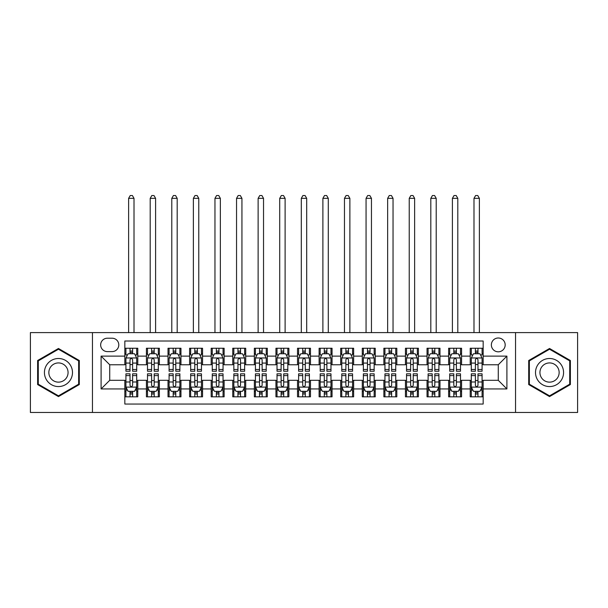 <?xml version="1.0" encoding="UTF-8"?>
<svg xmlns="http://www.w3.org/2000/svg" width="608" height="608" viewBox="0 0 608 608"><rect width="100%" height="100%" fill="white"/><g stroke="black" fill="none" stroke-linecap="round" stroke-linejoin="round"><path stroke-width="0.91" d="M498.271 337.995A6.908 6.908 0 0 0 491.363 344.903A6.908 6.908 0 0 0 498.271 351.812A6.908 6.908 0 0 0 505.18 344.903A6.908 6.908 0 0 0 498.271 337.995M515.538 412.467L577.6 412.467L577.6 332.599L515.538 332.599L515.538 412.467L92.462 412.467L92.462 332.599L30.4 332.599L30.4 412.467L92.462 412.467M483.162 348.247L470.212 348.247L470.212 356.128L461.578 356.128L461.578 364.762L470.212 364.762L470.212 356.128M461.578 356.128L461.578 348.247L448.628 348.247L448.628 356.128L439.987 356.128L439.987 364.762L448.628 364.762L448.628 356.128M439.987 356.128L439.987 348.247L427.036 348.247L427.036 356.128L418.403 356.128L418.403 364.762L427.036 364.762L427.036 356.128M418.403 356.128L418.403 348.247L405.452 348.247L405.452 356.128L396.819 356.128L396.819 364.762L405.452 364.762L405.452 356.128M396.819 356.128L396.819 348.247L383.868 348.247L383.868 356.128L375.235 356.128L375.235 364.762L383.868 364.762L383.868 356.128M375.235 356.128L375.235 348.247L362.284 348.247L362.284 356.128L353.651 356.128L353.651 364.762L362.284 364.762L362.284 356.128M353.651 356.128L353.651 348.247L340.693 348.247L340.693 356.128L332.059 356.128L332.059 364.762L340.693 364.762L340.693 356.128M332.059 356.128L332.059 348.247L319.109 348.247L319.109 356.128L310.475 356.128L310.475 364.762L319.109 364.762L319.109 356.128M310.475 356.128L310.475 348.247L297.525 348.247L297.525 356.128L288.891 356.128L288.891 364.762L297.525 364.762L297.525 356.128M288.891 356.128L288.891 348.247L275.941 348.247L275.941 356.128L267.307 356.128L267.307 364.762L275.941 364.762L275.941 356.128M267.307 356.128L267.307 348.247L254.349 348.247L254.349 356.128L245.716 356.128L245.716 364.762L254.349 364.762L254.349 356.128M245.716 356.128L245.716 348.247L232.765 348.247L232.765 356.128L224.132 356.128L224.132 364.762L232.765 364.762L232.765 356.128M224.132 356.128L224.132 348.247L211.181 348.247L211.181 356.128L202.548 356.128L202.548 364.762L211.181 364.762L211.181 356.128M202.548 356.128L202.548 348.247L189.597 348.247L189.597 356.128L180.964 356.128L180.964 364.762L189.597 364.762L189.597 356.128M180.964 356.128L180.964 348.247L168.013 348.247L168.013 356.128L159.372 356.128L159.372 364.762L168.013 364.762L168.013 356.128M159.372 356.128L159.372 348.247L146.422 348.247L146.422 364.762L137.788 364.762L137.788 348.247L124.838 348.247M124.838 396.819L137.788 396.819L137.788 380.304L146.422 380.304L146.422 396.819L159.372 396.819L159.372 380.304L168.013 380.304L168.013 388.938L159.372 388.938M168.013 388.938L168.013 396.819L180.964 396.819L180.964 380.304L189.597 380.304L189.597 388.938L180.964 388.938M189.597 388.938L189.597 396.819L202.548 396.819L202.548 380.304L211.181 380.304L211.181 388.938L202.548 388.938M211.181 388.938L211.181 396.819L224.132 396.819L224.132 380.304L232.765 380.304L232.765 388.938L224.132 388.938M232.765 388.938L232.765 396.819L245.716 396.819L245.716 380.304L254.349 380.304L254.349 388.938L245.716 388.938M254.349 388.938L254.349 396.819L267.307 396.819L267.307 380.304L275.941 380.304L275.941 388.938L267.307 388.938M275.941 388.938L275.941 396.819L288.891 396.819L288.891 380.304L297.525 380.304L297.525 388.938L288.891 388.938M297.525 388.938L297.525 396.819L310.475 396.819L310.475 380.304L319.109 380.304L319.109 388.938L310.475 388.938M319.109 388.938L319.109 396.819L332.059 396.819L332.059 380.304L340.693 380.304L340.693 388.938L332.059 388.938M340.693 388.938L340.693 396.819L353.651 396.819L353.651 380.304L362.284 380.304L362.284 388.938L353.651 388.938M362.284 388.938L362.284 396.819L375.235 396.819L375.235 380.304L383.868 380.304L383.868 388.938L375.235 388.938M383.868 388.938L383.868 396.819L396.819 396.819L396.819 380.304L405.452 380.304L405.452 388.938L396.819 388.938M405.452 388.938L405.452 396.819L418.403 396.819L418.403 380.304L427.036 380.304L427.036 388.938L418.403 388.938M427.036 388.938L427.036 396.819L439.987 396.819L439.987 380.304L448.628 380.304L448.628 388.938L439.987 388.938M448.628 388.938L448.628 396.819L461.578 396.819L461.578 380.304L470.212 380.304L470.212 388.938L461.578 388.938M107.35 351.599L112.1 351.599A6.688 6.688 0 0 0 118.796 344.903A6.688 6.688 0 0 0 112.1 338.215L107.35 338.215A6.688 6.688 0 0 0 100.662 344.903A6.688 6.688 0 0 0 107.35 351.599M515.538 332.599L92.462 332.599M483.162 356.128L483.162 341.02L124.838 341.02L124.838 364.762L109.729 364.762L109.729 380.304L124.838 380.304L124.838 404.046L483.162 404.046L483.162 380.304L498.271 380.304L498.271 364.762L483.162 364.762L483.162 356.128L506.905 356.128L506.905 388.938L483.162 388.938M124.838 388.938L101.095 388.938L101.095 356.128L124.838 356.128M470.212 388.938L470.212 396.819L483.162 396.819M124.838 353.651L125.917 353.651M130.021 353.651L132.612 353.651M136.709 353.651L137.788 353.651M124.838 364.549L125.917 364.549M130.021 364.549L132.612 364.549M136.709 364.549L137.788 364.549M124.838 380.524L125.917 380.524M130.021 380.524L132.612 380.524M136.709 380.524L137.788 380.524M124.838 391.423L125.917 391.423M130.021 391.423L132.612 391.423M136.709 391.423L137.788 391.423M146.422 364.549L147.501 364.549M151.605 364.549L154.196 364.549M158.293 364.549L159.372 364.549M146.422 353.651L147.501 353.651M151.605 353.651L154.196 353.651M158.293 353.651L159.372 353.651M146.422 380.524L147.501 380.524M151.605 380.524L154.196 380.524M158.293 380.524L159.372 380.524M146.422 391.423L147.501 391.423M151.605 391.423L154.196 391.423M158.293 391.423L159.372 391.423M168.013 380.524L169.092 380.524M173.189 380.524L175.78 380.524M179.884 380.524L180.964 380.524M168.013 391.423L169.092 391.423M173.189 391.423L175.78 391.423M179.884 391.423L180.964 391.423M168.013 353.651L169.092 353.651M173.189 353.651L175.78 353.651M179.884 353.651L180.964 353.651M168.013 364.549L169.092 364.549M173.189 364.549L175.78 364.549M179.884 364.549L180.964 364.549M189.597 380.524L190.676 380.524M194.773 380.524L197.364 380.524M201.468 380.524L202.548 380.524M189.597 391.423L190.676 391.423M194.773 391.423L197.364 391.423M201.468 391.423L202.548 391.423M189.597 353.651L190.676 353.651M194.773 353.651L197.364 353.651M201.468 353.651L202.548 353.651M189.597 364.549L190.676 364.549M194.773 364.549L197.364 364.549M201.468 364.549L202.548 364.549M211.181 380.524L212.26 380.524M216.364 380.524L218.948 380.524M223.052 380.524L224.132 380.524M211.181 391.423L212.26 391.423M216.364 391.423L218.948 391.423M223.052 391.423L224.132 391.423M211.181 353.651L212.26 353.651M216.364 353.651L218.948 353.651M223.052 353.651L224.132 353.651M211.181 364.549L212.26 364.549M216.364 364.549L218.948 364.549M223.052 364.549L224.132 364.549M232.765 380.524L233.844 380.524M237.948 380.524L240.54 380.524M244.636 380.524L245.716 380.524M232.765 391.423L233.844 391.423M237.948 391.423L240.54 391.423M244.636 391.423L245.716 391.423M232.765 353.651L233.844 353.651M237.948 353.651L240.54 353.651M244.636 353.651L245.716 353.651M232.765 364.549L233.844 364.549M237.948 364.549L240.54 364.549M244.636 364.549L245.716 364.549M254.349 380.524L255.428 380.524M259.532 380.524L262.124 380.524M266.228 380.524L267.307 380.524M254.349 391.423L255.428 391.423M259.532 391.423L262.124 391.423M266.228 391.423L267.307 391.423M254.349 353.651L255.428 353.651M259.532 353.651L262.124 353.651M266.228 353.651L267.307 353.651M254.349 364.549L255.428 364.549M259.532 364.549L262.124 364.549M266.228 364.549L267.307 364.549M275.941 380.524L277.02 380.524M281.116 380.524L283.708 380.524M287.812 380.524L288.891 380.524M275.941 391.423L277.02 391.423M281.116 391.423L283.708 391.423M287.812 391.423L288.891 391.423M275.941 353.651L277.02 353.651M281.116 353.651L283.708 353.651M287.812 353.651L288.891 353.651M275.941 364.549L277.02 364.549M281.116 364.549L283.708 364.549M287.812 364.549L288.891 364.549M297.525 380.524L298.604 380.524M302.708 380.524L305.292 380.524M309.396 380.524L310.475 380.524M297.525 391.423L298.604 391.423M302.708 391.423L305.292 391.423M309.396 391.423L310.475 391.423M297.525 353.651L298.604 353.651M302.708 353.651L305.292 353.651M309.396 353.651L310.475 353.651M297.525 364.549L298.604 364.549M302.708 364.549L305.292 364.549M309.396 364.549L310.475 364.549M319.109 380.524L320.188 380.524M324.292 380.524L326.884 380.524M330.98 380.524L332.059 380.524M319.109 391.423L320.188 391.423M324.292 391.423L326.884 391.423M330.98 391.423L332.059 391.423M319.109 353.651L320.188 353.651M324.292 353.651L326.884 353.651M330.98 353.651L332.059 353.651M319.109 364.549L320.188 364.549M324.292 364.549L326.884 364.549M330.98 364.549L332.059 364.549M340.693 380.524L341.772 380.524M345.876 380.524L348.468 380.524M352.572 380.524L353.651 380.524M340.693 391.423L341.772 391.423M345.876 391.423L348.468 391.423M352.572 391.423L353.651 391.423M340.693 353.651L341.772 353.651M345.876 353.651L348.468 353.651M352.572 353.651L353.651 353.651M340.693 364.549L341.772 364.549M345.876 364.549L348.468 364.549M352.572 364.549L353.651 364.549M362.284 380.524L363.364 380.524M367.46 380.524L370.052 380.524M374.156 380.524L375.235 380.524M362.284 391.423L363.364 391.423M367.46 391.423L370.052 391.423M374.156 391.423L375.235 391.423M362.284 353.651L363.364 353.651M367.46 353.651L370.052 353.651M374.156 353.651L375.235 353.651M362.284 364.549L363.364 364.549M367.46 364.549L370.052 364.549M374.156 364.549L375.235 364.549M383.868 380.524L384.948 380.524M389.052 380.524L391.636 380.524M395.74 380.524L396.819 380.524M383.868 391.423L384.948 391.423M389.052 391.423L391.636 391.423M395.74 391.423L396.819 391.423M383.868 353.651L384.948 353.651M389.052 353.651L391.636 353.651M395.74 353.651L396.819 353.651M383.868 364.549L384.948 364.549M389.052 364.549L391.636 364.549M395.74 364.549L396.819 364.549M405.452 380.524L406.532 380.524M410.636 380.524L413.227 380.524M417.324 380.524L418.403 380.524M405.452 391.423L406.532 391.423M410.636 391.423L413.227 391.423M417.324 391.423L418.403 391.423M405.452 353.651L406.532 353.651M410.636 353.651L413.227 353.651M417.324 353.651L418.403 353.651M405.452 364.549L406.532 364.549M410.636 364.549L413.227 364.549M417.324 364.549L418.403 364.549M427.036 380.524L428.116 380.524M432.22 380.524L434.811 380.524M438.908 380.524L439.987 380.524M427.036 391.423L428.116 391.423M432.22 391.423L434.811 391.423M438.908 391.423L439.987 391.423M427.036 353.651L428.116 353.651M432.22 353.651L434.811 353.651M438.908 353.651L439.987 353.651M427.036 364.549L428.116 364.549M432.22 364.549L434.811 364.549M438.908 364.549L439.987 364.549M448.628 380.524L449.707 380.524M453.804 380.524L456.395 380.524M460.499 380.524L461.578 380.524M448.628 391.423L449.707 391.423M453.804 391.423L456.395 391.423M460.499 391.423L461.578 391.423M448.628 353.651L449.707 353.651M453.804 353.651L456.395 353.651M460.499 353.651L461.578 353.651M448.628 364.549L449.707 364.549M453.804 364.549L456.395 364.549M460.499 364.549L461.578 364.549M470.212 380.524L471.291 380.524M475.388 380.524L477.979 380.524M482.083 380.524L483.162 380.524M470.212 391.423L471.291 391.423M475.388 391.423L477.979 391.423M482.083 391.423L483.162 391.423M470.212 353.651L471.291 353.651M475.388 353.651L477.979 353.651M482.083 353.651L483.162 353.651M470.212 364.549L471.291 364.549M475.388 364.549L477.979 364.549M482.083 364.549L483.162 364.549M109.729 364.762L101.095 356.128M109.729 380.304L101.095 388.938M506.905 356.128L498.271 364.762M506.905 388.938L498.271 380.304M58.459 396.591L79.291 384.56L79.291 360.506L58.459 348.483L37.628 360.506L37.628 384.56L58.459 396.591M570.372 360.506L549.541 348.483L528.709 360.506L528.709 384.56L549.541 396.591L570.372 384.56L570.372 360.506M132.612 348.247L132.612 353.757L132.612 351.059L130.021 351.059M136.709 369.482L132.612 369.482L132.612 371.237L136.709 371.237L136.709 358.074L134.55 353.757L128.075 353.757L125.917 358.074L125.917 371.237L130.021 371.237L130.021 369.482L125.917 369.482M127.482 354.943L125.917 354.943L125.917 348.247M125.917 354.988L125.917 351.059M136.709 354.988L136.709 351.059M135.143 354.943L136.709 354.943L136.709 348.247M130.021 353.757L130.021 348.247M132.612 369.482L132.612 359.693C131.746 358.028 130.88 358.028 130.021 359.693L130.021 366.974M125.917 363.075L130.021 363.075L130.021 369.482M134.011 332.599L134.011 198.337L128.615 198.337L128.615 332.599M128.615 198.337L130.234 195.533L132.392 195.533L134.011 198.337M130.021 394.014L132.612 394.014M125.917 375.592L130.021 375.592L130.021 373.829L125.917 373.829L125.917 387L128.075 391.316L134.55 391.316L136.709 387L136.709 373.829L132.612 373.829L132.612 375.592L136.709 375.592M136.709 387L136.709 396.819M125.917 387L125.917 396.819M132.612 391.316L132.612 396.819M130.021 396.819L130.021 391.316M130.021 375.592L130.021 385.381C130.88 387.045 131.746 387.045 132.612 385.381L132.612 375.592M58.459 358.507A14.03 14.03 0 0 0 44.43 372.537A14.03 14.03 0 0 0 58.459 386.566A14.03 14.03 0 0 0 72.489 372.537A14.03 14.03 0 0 0 58.459 358.507M58.459 362.93A9.606 9.606 0 0 0 48.853 372.537A9.606 9.606 0 0 0 58.459 382.143A9.606 9.606 0 0 0 68.066 372.537A9.606 9.606 0 0 0 58.459 362.93M78.645 384.188L58.459 395.838L38.281 384.188L38.281 360.886L58.459 349.228L78.645 360.886L78.645 384.188M537.388 365.522A14.03 14.03 0 0 0 542.526 384.689A14.03 14.03 0 0 0 561.693 379.552A14.03 14.03 0 0 0 556.556 360.384A14.03 14.03 0 0 0 537.388 365.522M541.219 367.734A9.606 9.606 0 0 0 544.738 380.851A9.606 9.606 0 0 0 557.855 377.34A9.606 9.606 0 0 0 554.344 364.215A9.606 9.606 0 0 0 541.219 367.734M569.719 360.886L569.719 384.188L549.541 395.838L529.355 384.188L529.355 360.886L549.541 349.228L569.719 360.886M154.196 348.247L154.196 353.757L154.196 351.059L151.605 351.059M158.293 369.482L154.196 369.482L154.196 371.237L158.293 371.237L158.293 358.074L156.134 353.757L149.659 353.757L147.501 358.074L147.501 371.237L151.605 371.237L151.605 369.482L147.501 369.482M149.066 354.943L147.501 354.943L147.501 348.247M147.501 354.988L147.501 351.059M158.293 354.988L158.293 351.059M156.735 354.943L158.293 354.943L158.293 348.247M151.605 353.757L151.605 348.247M154.196 369.482L154.196 359.693C153.33 358.028 152.471 358.028 151.605 359.693L151.605 366.974M147.501 363.075L151.605 363.075L151.605 369.482M155.595 332.599L155.595 198.337L150.199 198.337L150.199 332.599M150.199 198.337L151.818 195.533L153.976 195.533L155.595 198.337M175.78 348.247L175.78 353.757L175.78 351.059L173.189 351.059M179.884 369.482L175.78 369.482L175.78 371.237L179.884 371.237L179.884 358.074L177.726 353.757L171.251 353.757L169.092 358.074L169.092 371.237L173.189 371.237L173.189 369.482L169.092 369.482M170.65 354.943L169.092 354.943L169.092 348.247M169.092 354.988L169.092 351.059M179.884 354.988L179.884 351.059M178.319 354.943L179.884 354.943L179.884 348.247M173.189 353.757L173.189 348.247M175.78 369.482L175.78 359.693C174.922 358.028 174.055 358.028 173.189 359.693L173.189 366.974M169.092 363.075L173.189 363.075L173.189 369.482M177.186 332.599L177.186 198.337L171.79 198.337L171.79 332.599M171.79 198.337L173.409 195.533L175.568 195.533L177.186 198.337M197.364 348.247L197.364 353.757L197.364 351.059L194.773 351.059M201.468 369.482L197.364 369.482L197.364 371.237L201.468 371.237L201.468 358.074L199.31 353.757L192.835 353.757L190.676 358.074L190.676 371.237L194.773 371.237L194.773 369.482L190.676 369.482M192.242 354.943L190.676 354.943L190.676 348.247M190.676 354.988L190.676 351.059M201.468 354.988L201.468 351.059M199.903 354.943L201.468 354.943L201.468 348.247M194.773 353.757L194.773 348.247M197.364 369.482L197.364 359.693C196.506 358.028 195.639 358.028 194.773 359.693L194.773 366.974M190.676 363.075L194.773 363.075L194.773 369.482M198.77 332.599L198.77 198.337L193.374 198.337L193.374 332.599M193.374 198.337L194.993 195.533L197.152 195.533L198.77 198.337M218.948 348.247L218.948 353.757L218.948 351.059L216.364 351.059M223.052 369.482L218.948 369.482L218.948 371.237L223.052 371.237L223.052 358.074L220.894 353.757L214.419 353.757L212.26 358.074L212.26 371.237L216.364 371.237L216.364 369.482L212.26 369.482M213.826 354.943L212.26 354.943L212.26 348.247M212.26 354.988L212.26 351.059M223.052 354.988L223.052 351.059M221.487 354.943L223.052 354.943L223.052 348.247M216.364 353.757L216.364 348.247M218.948 369.482L218.948 359.693C218.09 358.028 217.223 358.028 216.364 359.693L216.364 366.974M212.26 363.075L216.364 363.075L216.364 369.482M220.354 332.599L220.354 198.337L214.958 198.337L214.958 332.599M214.958 198.337L216.577 195.533L218.736 195.533L220.354 198.337M151.605 394.014L154.196 394.014M147.501 375.592L151.605 375.592L151.605 373.829L147.501 373.829L147.501 387L149.659 391.316L156.134 391.316L158.293 387L158.293 373.829L154.196 373.829L154.196 375.592L158.293 375.592M158.293 387L158.293 396.819M147.501 387L147.501 396.819M154.196 391.316L154.196 396.819M151.605 396.819L151.605 391.316M151.605 375.592L151.605 385.381C152.464 387.045 153.33 387.045 154.196 385.381L154.196 375.592M173.189 394.014L175.78 394.014M169.092 375.592L173.189 375.592L173.189 373.829L169.092 373.829L169.092 387L171.251 391.316L177.726 391.316L179.884 387L179.884 373.829L175.78 373.829L175.78 375.592L179.884 375.592M179.884 387L179.884 396.819M169.092 387L169.092 396.819M175.78 391.316L175.78 396.819M173.189 396.819L173.189 391.316M173.189 375.592L173.189 385.381C174.055 387.045 174.914 387.045 175.78 385.381L175.78 375.592M194.773 394.014L197.364 394.014M190.676 375.592L194.773 375.592L194.773 373.829L190.676 373.829L190.676 387L192.835 391.316L199.31 391.316L201.468 387L201.468 373.829L197.364 373.829L197.364 375.592L201.468 375.592M201.468 387L201.468 396.819M190.676 387L190.676 396.819M197.364 391.316L197.364 396.819M194.773 396.819L194.773 391.316M194.773 375.592L194.773 385.381C195.639 387.045 196.498 387.045 197.364 385.381L197.364 375.592M216.364 394.014L218.948 394.014M212.26 375.592L216.364 375.592L216.364 373.829L212.26 373.829L212.26 387L214.419 391.316L220.894 391.316L223.052 387L223.052 373.829L218.948 373.829L218.948 375.592L223.052 375.592M223.052 387L223.052 396.819M212.26 387L212.26 396.819M218.948 391.316L218.948 396.819M216.364 396.819L216.364 391.316M216.364 375.592L216.364 385.381C217.223 387.045 218.09 387.045 218.948 385.381L218.948 375.592M240.54 348.247L240.54 353.757L240.54 351.059L237.948 351.059M244.636 369.482L240.54 369.482L240.54 371.237L244.636 371.237L244.636 358.074L242.478 353.757L236.003 353.757L233.844 358.074L233.844 371.237L237.948 371.237L237.948 369.482L233.844 369.482M235.41 354.943L233.844 354.943L233.844 348.247M233.844 354.988L233.844 351.059M244.636 354.988L244.636 351.059M243.071 354.943L244.636 354.943L244.636 348.247M237.948 353.757L237.948 348.247M240.54 369.482L240.54 359.693C239.674 358.028 238.815 358.028 237.948 359.693L237.948 366.974M233.844 363.075L237.948 363.075L237.948 369.482M241.938 332.599L241.938 198.337L236.542 198.337L236.542 332.599M236.542 198.337L238.161 195.533L240.32 195.533L241.938 198.337M237.948 394.014L240.54 394.014M233.844 375.592L237.948 375.592L237.948 373.829L233.844 373.829L233.844 387L236.003 391.316L242.478 391.316L244.636 387L244.636 373.829L240.54 373.829L240.54 375.592L244.636 375.592M244.636 387L244.636 396.819M233.844 387L233.844 396.819M240.54 391.316L240.54 396.819M237.948 396.819L237.948 391.316M237.948 375.592L237.948 385.381C238.807 387.045 239.674 387.045 240.54 385.381L240.54 375.592M262.124 348.247L262.124 353.757L262.124 351.059L259.532 351.059M266.228 369.482L262.124 369.482L262.124 371.237L266.228 371.237L266.228 358.074L264.07 353.757L257.587 353.757L255.428 358.074L255.428 371.237L259.532 371.237L259.532 369.482L255.428 369.482M256.994 354.943L255.428 354.943L255.428 348.247M255.428 354.988L255.428 351.059M266.228 354.988L266.228 351.059M264.662 354.943L266.228 354.943L266.228 348.247M259.532 353.757L259.532 348.247M262.124 369.482L262.124 359.693C261.258 358.028 260.399 358.028 259.532 359.693L259.532 366.974M255.428 363.075L259.532 363.075L259.532 369.482M263.53 332.599L263.53 198.337L258.126 198.337L258.126 332.599M258.126 198.337L259.753 195.533L261.911 195.533L263.53 198.337M259.532 394.014L262.124 394.014M255.428 375.592L259.532 375.592L259.532 373.829L255.428 373.829L255.428 387L257.587 391.316L264.07 391.316L266.228 387L266.228 373.829L262.124 373.829L262.124 375.592L266.228 375.592M266.228 387L266.228 396.819M255.428 387L255.428 396.819M262.124 391.316L262.124 396.819M259.532 396.819L259.532 391.316M259.532 375.592L259.532 385.381C260.399 387.045 261.258 387.045 262.124 385.381L262.124 375.592M283.708 348.247L283.708 353.757L283.708 351.059L281.116 351.059M287.812 369.482L283.708 369.482L283.708 371.237L287.812 371.237L287.812 358.074L285.654 353.757L279.178 353.757L277.02 358.074L277.02 371.237L281.116 371.237L281.116 369.482L277.02 369.482M278.586 354.943L277.02 354.943L277.02 348.247M277.02 354.988L277.02 351.059M287.812 354.988L287.812 351.059M286.246 354.943L287.812 354.943L287.812 348.247M281.116 353.757L281.116 348.247M283.708 369.482L283.708 359.693C282.849 358.028 281.983 358.028 281.116 359.693L281.116 366.974M277.02 363.075L281.116 363.075L281.116 369.482M285.114 332.599L285.114 198.337L279.718 198.337L279.718 332.599M279.718 198.337L281.337 195.533L283.495 195.533L285.114 198.337M281.116 394.014L283.708 394.014M277.02 375.592L281.116 375.592L281.116 373.829L277.02 373.829L277.02 387L279.178 391.316L285.654 391.316L287.812 387L287.812 373.829L283.708 373.829L283.708 375.592L287.812 375.592M287.812 387L287.812 396.819M277.02 387L277.02 396.819M283.708 391.316L283.708 396.819M281.116 396.819L281.116 391.316M281.116 375.592L281.116 385.381C281.983 387.045 282.842 387.045 283.708 385.381L283.708 375.592M305.292 348.247L305.292 353.757L305.292 351.059L302.708 351.059M309.396 369.482L305.292 369.482L305.292 371.237L309.396 371.237L309.396 358.074L307.238 353.757L300.762 353.757L298.604 358.074L298.604 371.237L302.708 371.237L302.708 369.482L298.604 369.482M300.17 354.943L298.604 354.943L298.604 348.247M298.604 354.988L298.604 351.059M309.396 354.988L309.396 351.059M307.83 354.943L309.396 354.943L309.396 348.247M302.708 353.757L302.708 348.247M305.292 369.482L305.292 359.693C304.433 358.028 303.567 358.028 302.708 359.693L302.708 366.974M298.604 363.075L302.708 363.075L302.708 369.482M306.698 332.599L306.698 198.337L301.302 198.337L301.302 332.599M301.302 198.337L302.921 195.533L305.079 195.533L306.698 198.337M302.708 394.014L305.292 394.014M298.604 375.592L302.708 375.592L302.708 373.829L298.604 373.829L298.604 387L300.762 391.316L307.238 391.316L309.396 387L309.396 373.829L305.292 373.829L305.292 375.592L309.396 375.592M309.396 387L309.396 396.819M298.604 387L298.604 396.819M305.292 391.316L305.292 396.819M302.708 396.819L302.708 391.316M302.708 375.592L302.708 385.381C303.567 387.045 304.433 387.045 305.292 385.381L305.292 375.592M326.884 348.247L326.884 353.757L326.884 351.059L324.292 351.059M330.98 369.482L326.884 369.482L326.884 371.237L330.98 371.237L330.98 358.074L328.822 353.757L322.346 353.757L320.188 358.074L320.188 371.237L324.292 371.237L324.292 369.482L320.188 369.482M321.754 354.943L320.188 354.943L320.188 348.247M320.188 354.988L320.188 351.059M330.98 354.988L330.98 351.059M329.414 354.943L330.98 354.943L330.98 348.247M324.292 353.757L324.292 348.247M326.884 369.482L326.884 359.693C326.017 358.028 325.158 358.028 324.292 359.693L324.292 366.974M320.188 363.075L324.292 363.075L324.292 369.482M328.282 332.599L328.282 198.337L322.886 198.337L322.886 332.599M322.886 198.337L324.505 195.533L326.663 195.533L328.282 198.337M324.292 394.014L326.884 394.014M320.188 375.592L324.292 375.592L324.292 373.829L320.188 373.829L320.188 387L322.346 391.316L328.822 391.316L330.98 387L330.98 373.829L326.884 373.829L326.884 375.592L330.98 375.592M330.98 387L330.98 396.819M320.188 387L320.188 396.819M326.884 391.316L326.884 396.819M324.292 396.819L324.292 391.316M324.292 375.592L324.292 385.381C325.151 387.045 326.017 387.045 326.884 385.381L326.884 375.592M348.468 348.247L348.468 353.757L348.468 351.059L345.876 351.059M352.572 369.482L348.468 369.482L348.468 371.237L352.572 371.237L352.572 358.074L350.413 353.757L343.93 353.757L341.772 358.074L341.772 371.237L345.876 371.237L345.876 369.482L341.772 369.482M343.338 354.943L341.772 354.943L341.772 348.247M341.772 354.988L341.772 351.059M352.572 354.988L352.572 351.059M351.006 354.943L352.572 354.943L352.572 348.247M345.876 353.757L345.876 348.247M348.468 369.482L348.468 359.693C347.601 358.028 346.742 358.028 345.876 359.693L345.876 366.974M341.772 363.075L345.876 363.075L345.876 369.482M349.874 332.599L349.874 198.337L344.47 198.337L344.47 332.599M344.47 198.337L346.089 195.533L348.247 195.533L349.874 198.337M345.876 394.014L348.468 394.014M341.772 375.592L345.876 375.592L345.876 373.829L341.772 373.829L341.772 387L343.93 391.316L350.413 391.316L352.572 387L352.572 373.829L348.468 373.829L348.468 375.592L352.572 375.592M352.572 387L352.572 396.819M341.772 387L341.772 396.819M348.468 391.316L348.468 396.819M345.876 396.819L345.876 391.316M345.876 375.592L345.876 385.381C346.742 387.045 347.601 387.045 348.468 385.381L348.468 375.592M370.052 348.247L370.052 353.757L370.052 351.059L367.46 351.059M374.156 369.482L370.052 369.482L370.052 371.237L374.156 371.237L374.156 358.074L371.997 353.757L365.522 353.757L363.364 358.074L363.364 371.237L367.46 371.237L367.46 369.482L363.364 369.482M364.929 354.943L363.364 354.943L363.364 348.247M363.364 354.988L363.364 351.059M374.156 354.988L374.156 351.059M372.59 354.943L374.156 354.943L374.156 348.247M367.46 353.757L367.46 348.247M370.052 369.482L370.052 359.693C369.193 358.028 368.326 358.028 367.46 359.693L367.46 366.974M363.364 363.075L367.46 363.075L367.46 369.482M371.458 332.599L371.458 198.337L366.062 198.337L366.062 332.599M366.062 198.337L367.68 195.533L369.839 195.533L371.458 198.337M367.46 394.014L370.052 394.014M363.364 375.592L367.46 375.592L367.46 373.829L363.364 373.829L363.364 387L365.522 391.316L371.997 391.316L374.156 387L374.156 373.829L370.052 373.829L370.052 375.592L374.156 375.592M374.156 387L374.156 396.819M363.364 387L363.364 396.819M370.052 391.316L370.052 396.819M367.46 396.819L367.46 391.316M367.46 375.592L367.46 385.381C368.326 387.045 369.185 387.045 370.052 385.381L370.052 375.592M391.636 348.247L391.636 353.757L391.636 351.059L389.052 351.059M395.74 369.482L391.636 369.482L391.636 371.237L395.74 371.237L395.74 358.074L393.581 353.757L387.106 353.757L384.948 358.074L384.948 371.237L389.052 371.237L389.052 369.482L384.948 369.482M386.513 354.943L384.948 354.943L384.948 348.247M384.948 354.988L384.948 351.059M395.74 354.988L395.74 351.059M394.174 354.943L395.74 354.943L395.74 348.247M389.052 353.757L389.052 348.247M391.636 369.482L391.636 359.693C390.777 358.028 389.91 358.028 389.052 359.693L389.052 366.974M384.948 363.075L389.052 363.075L389.052 369.482M393.042 332.599L393.042 198.337L387.646 198.337L387.646 332.599M387.646 198.337L389.264 195.533L391.423 195.533L393.042 198.337M389.052 394.014L391.636 394.014M384.948 375.592L389.052 375.592L389.052 373.829L384.948 373.829L384.948 387L387.106 391.316L393.581 391.316L395.74 387L395.74 373.829L391.636 373.829L391.636 375.592L395.74 375.592M395.74 387L395.74 396.819M384.948 387L384.948 396.819M391.636 391.316L391.636 396.819M389.052 396.819L389.052 391.316M389.052 375.592L389.052 385.381C389.91 387.045 390.777 387.045 391.636 385.381L391.636 375.592M410.636 394.014L413.227 394.014M406.532 375.592L410.636 375.592L410.636 373.829L406.532 373.829L406.532 387L408.69 391.316L415.165 391.316L417.324 387L417.324 373.829L413.227 373.829L413.227 375.592L417.324 375.592M417.324 387L417.324 396.819M406.532 387L406.532 396.819M413.227 391.316L413.227 396.819M410.636 396.819L410.636 391.316M410.636 375.592L410.636 385.381C411.494 387.045 412.361 387.045 413.227 385.381L413.227 375.592M432.22 394.014L434.811 394.014M428.116 375.592L432.22 375.592L432.22 373.829L428.116 373.829L428.116 387L430.274 391.316L436.749 391.316L438.908 387L438.908 373.829L434.811 373.829L434.811 375.592L438.908 375.592M438.908 387L438.908 396.819M428.116 387L428.116 396.819M434.811 391.316L434.811 396.819M432.22 396.819L432.22 391.316M432.22 375.592L432.22 385.381C433.078 387.045 433.945 387.045 434.811 385.381L434.811 375.592M413.227 348.247L413.227 353.757L413.227 351.059L410.636 351.059M417.324 369.482L413.227 369.482L413.227 371.237L417.324 371.237L417.324 358.074L415.165 353.757L408.69 353.757L406.532 358.074L406.532 371.237L410.636 371.237L410.636 369.482L406.532 369.482M408.097 354.943L406.532 354.943L406.532 348.247M406.532 354.988L406.532 351.059M417.324 354.988L417.324 351.059M415.758 354.943L417.324 354.943L417.324 348.247M410.636 353.757L410.636 348.247M413.227 369.482L413.227 359.693C412.361 358.028 411.502 358.028 410.636 359.693L410.636 366.974M406.532 363.075L410.636 363.075L410.636 369.482M414.626 332.599L414.626 198.337L409.23 198.337L409.23 332.599M409.23 198.337L410.848 195.533L413.007 195.533L414.626 198.337M434.811 348.247L434.811 353.757L434.811 351.059L432.22 351.059M438.908 369.482L434.811 369.482L434.811 371.237L438.908 371.237L438.908 358.074L436.749 353.757L430.274 353.757L428.116 358.074L428.116 371.237L432.22 371.237L432.22 369.482L428.116 369.482M429.681 354.943L428.116 354.943L428.116 348.247M428.116 354.988L428.116 351.059M438.908 354.988L438.908 351.059M437.35 354.943L438.908 354.943L438.908 348.247M432.22 353.757L432.22 348.247M434.811 369.482L434.811 359.693C433.945 358.028 433.086 358.028 432.22 359.693L432.22 366.974M428.116 363.075L432.22 363.075L432.22 369.482M436.21 332.599L436.21 198.337L430.814 198.337L430.814 332.599M430.814 198.337L432.432 195.533L434.591 195.533L436.21 198.337M456.395 348.247L456.395 353.757L456.395 351.059L453.804 351.059M460.499 369.482L456.395 369.482L456.395 371.237L460.499 371.237L460.499 358.074L458.341 353.757L451.866 353.757L449.707 358.074L449.707 371.237L453.804 371.237L453.804 369.482L449.707 369.482M451.265 354.943L449.707 354.943L449.707 348.247M449.707 354.988L449.707 351.059M460.499 354.988L460.499 351.059M458.934 354.943L460.499 354.943L460.499 348.247M453.804 353.757L453.804 348.247M456.395 369.482L456.395 359.693C455.536 358.028 454.67 358.028 453.804 359.693L453.804 366.974M449.707 363.075L453.804 363.075L453.804 369.482M457.801 332.599L457.801 198.337L452.405 198.337L452.405 332.599M452.405 198.337L454.024 195.533L456.182 195.533L457.801 198.337M453.804 394.014L456.395 394.014M449.707 375.592L453.804 375.592L453.804 373.829L449.707 373.829L449.707 387L451.866 391.316L458.341 391.316L460.499 387L460.499 373.829L456.395 373.829L456.395 375.592L460.499 375.592M460.499 387L460.499 396.819M449.707 387L449.707 396.819M456.395 391.316L456.395 396.819M453.804 396.819L453.804 391.316M453.804 375.592L453.804 385.381C454.67 387.045 455.529 387.045 456.395 385.381L456.395 375.592M477.979 348.247L477.979 353.757L477.979 351.059L475.388 351.059M482.083 369.482L477.979 369.482L477.979 371.237L482.083 371.237L482.083 358.074L479.925 353.757L473.45 353.757L471.291 358.074L471.291 371.237L475.388 371.237L475.388 369.482L471.291 369.482M472.857 354.943L471.291 354.943L471.291 348.247M471.291 354.988L471.291 351.059M482.083 354.988L482.083 351.059M480.518 354.943L482.083 354.943L482.083 348.247M475.388 353.757L475.388 348.247M477.979 369.482L477.979 359.693C477.12 358.028 476.254 358.028 475.388 359.693L475.388 366.974M471.291 363.075L475.388 363.075L475.388 369.482M479.385 332.599L479.385 198.337L473.989 198.337L473.989 332.599M473.989 198.337L475.608 195.533L477.766 195.533L479.385 198.337M475.388 394.014L477.979 394.014M471.291 375.592L475.388 375.592L475.388 373.829L471.291 373.829L471.291 387L473.45 391.316L479.925 391.316L482.083 387L482.083 373.829L477.979 373.829L477.979 375.592L482.083 375.592M482.083 387L482.083 396.819M471.291 387L471.291 396.819M477.979 391.316L477.979 396.819M475.388 396.819L475.388 391.316M475.388 375.592L475.388 385.381C476.254 387.045 477.12 387.045 477.979 385.381L477.979 375.592M146.422 388.938L137.788 388.938M146.422 356.128L137.788 356.128M136.656 357.968L125.97 357.968M136.709 363.075L132.612 363.075M132.612 352.427L130.021 352.427M125.97 387.106L136.656 387.106M136.709 390.123L135.143 390.123M127.482 390.123L125.917 390.123M132.612 381.991L136.709 381.991M125.917 381.991L130.021 381.991M130.021 392.639L132.612 392.639M158.24 357.968L147.554 357.968M158.293 363.075L154.196 363.075M154.196 352.427L151.605 352.427M179.831 357.968L169.146 357.968M179.884 363.075L175.78 363.075M175.78 352.427L173.189 352.427M201.415 357.968L190.73 357.968M201.468 363.075L197.364 363.075M197.364 352.427L194.773 352.427M222.999 357.968L212.314 357.968M223.052 363.075L218.948 363.075M218.948 352.427L216.364 352.427M147.554 387.106L158.24 387.106M158.293 390.123L156.735 390.123M149.066 390.123L147.501 390.123M154.196 381.991L158.293 381.991M147.501 381.991L151.605 381.991M151.605 392.639L154.196 392.639M169.146 387.106L179.831 387.106M179.884 390.123L178.319 390.123M170.65 390.123L169.092 390.123M175.78 381.991L179.884 381.991M169.092 381.991L173.189 381.991M173.189 392.639L175.78 392.639M190.73 387.106L201.415 387.106M201.468 390.123L199.903 390.123M192.242 390.123L190.676 390.123M197.364 381.991L201.468 381.991M190.676 381.991L194.773 381.991M194.773 392.639L197.364 392.639M212.314 387.106L222.999 387.106M223.052 390.123L221.487 390.123M213.826 390.123L212.26 390.123M218.948 381.991L223.052 381.991M212.26 381.991L216.364 381.991M216.364 392.639L218.948 392.639M244.583 357.968L233.898 357.968M244.636 363.075L240.54 363.075M240.54 352.427L237.948 352.427M233.898 387.106L244.583 387.106M244.636 390.123L243.071 390.123M235.41 390.123L233.844 390.123M240.54 381.991L244.636 381.991M233.844 381.991L237.948 381.991M237.948 392.639L240.54 392.639M266.167 357.968L255.489 357.968M266.228 363.075L262.124 363.075M262.124 352.427L259.532 352.427M255.489 387.106L266.167 387.106M266.228 390.123L264.662 390.123M256.994 390.123L255.428 390.123M262.124 381.991L266.228 381.991M255.428 381.991L259.532 381.991M259.532 392.639L262.124 392.639M287.759 357.968L277.073 357.968M287.812 363.075L283.708 363.075M283.708 352.427L281.116 352.427M277.073 387.106L287.759 387.106M287.812 390.123L286.246 390.123M278.586 390.123L277.02 390.123M283.708 381.991L287.812 381.991M277.02 381.991L281.116 381.991M281.116 392.639L283.708 392.639M309.343 357.968L298.657 357.968M309.396 363.075L305.292 363.075M305.292 352.427L302.708 352.427M298.657 387.106L309.343 387.106M309.396 390.123L307.83 390.123M300.17 390.123L298.604 390.123M305.292 381.991L309.396 381.991M298.604 381.991L302.708 381.991M302.708 392.639L305.292 392.639M330.927 357.968L320.241 357.968M330.98 363.075L326.884 363.075M326.884 352.427L324.292 352.427M320.241 387.106L330.927 387.106M330.98 390.123L329.414 390.123M321.754 390.123L320.188 390.123M326.884 381.991L330.98 381.991M320.188 381.991L324.292 381.991M324.292 392.639L326.884 392.639M352.511 357.968L341.833 357.968M352.572 363.075L348.468 363.075M348.468 352.427L345.876 352.427M341.833 387.106L352.511 387.106M352.572 390.123L351.006 390.123M343.338 390.123L341.772 390.123M348.468 381.991L352.572 381.991M341.772 381.991L345.876 381.991M345.876 392.639L348.468 392.639M374.102 357.968L363.417 357.968M374.156 363.075L370.052 363.075M370.052 352.427L367.46 352.427M363.417 387.106L374.102 387.106M374.156 390.123L372.59 390.123M364.929 390.123L363.364 390.123M370.052 381.991L374.156 381.991M363.364 381.991L367.46 381.991M367.46 392.639L370.052 392.639M395.686 357.968L385.001 357.968M395.74 363.075L391.636 363.075M391.636 352.427L389.052 352.427M385.001 387.106L395.686 387.106M395.74 390.123L394.174 390.123M386.513 390.123L384.948 390.123M391.636 381.991L395.74 381.991M384.948 381.991L389.052 381.991M389.052 392.639L391.636 392.639M406.585 387.106L417.27 387.106M417.324 390.123L415.758 390.123M408.097 390.123L406.532 390.123M413.227 381.991L417.324 381.991M406.532 381.991L410.636 381.991M410.636 392.639L413.227 392.639M428.169 387.106L438.854 387.106M438.908 390.123L437.35 390.123M429.681 390.123L428.116 390.123M434.811 381.991L438.908 381.991M428.116 381.991L432.22 381.991M432.22 392.639L434.811 392.639M417.27 357.968L406.585 357.968M417.324 363.075L413.227 363.075M413.227 352.427L410.636 352.427M438.854 357.968L428.169 357.968M438.908 363.075L434.811 363.075M434.811 352.427L432.22 352.427M460.446 357.968L449.76 357.968M460.499 363.075L456.395 363.075M456.395 352.427L453.804 352.427M449.76 387.106L460.446 387.106M460.499 390.123L458.934 390.123M451.265 390.123L449.707 390.123M456.395 381.991L460.499 381.991M449.707 381.991L453.804 381.991M453.804 392.639L456.395 392.639M482.03 357.968L471.344 357.968M482.083 363.075L477.979 363.075M477.979 352.427L475.388 352.427M471.344 387.106L482.03 387.106M482.083 390.123L480.518 390.123M472.857 390.123L471.291 390.123M477.979 381.991L482.083 381.991M471.291 381.991L475.388 381.991M475.388 392.639L477.979 392.639"/></g></svg>
